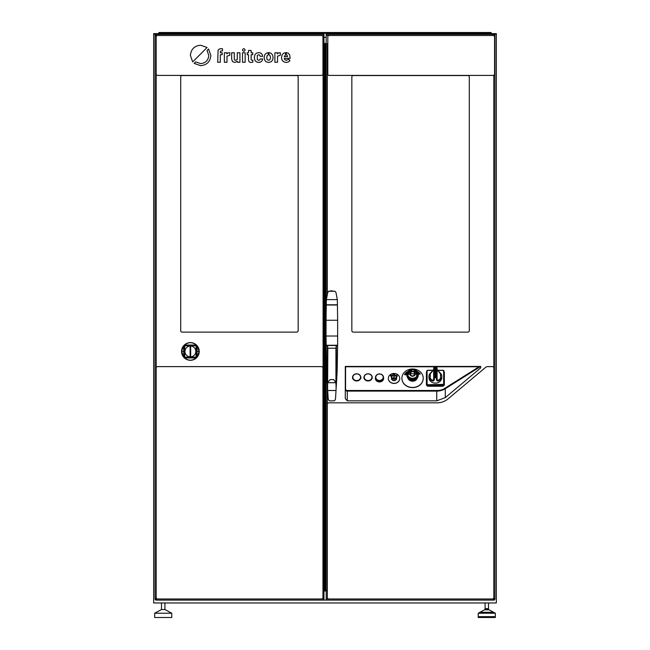 <?xml version="1.0" encoding="UTF-8"?>
<svg xmlns="http://www.w3.org/2000/svg" width="650" height="650" viewBox="0 0 650 650"><rect width="100%" height="100%" fill="white"/><g stroke="black" fill="none" stroke-linecap="round" stroke-linejoin="round"><path stroke-width="0.97" d="M158.584 34.352L158.584 33.353A0.853 0.853 0 0 1 159.437 32.5L490.563 32.5A0.853 0.853 0 0 1 491.416 33.353L491.416 34.214M323.976 37.343L326.186 37.343M155.041 35.49L155.041 598.967A1.137 1.137 0 0 0 156.187 600.113L323.976 600.113L323.976 598.967L156.187 598.967L156.187 600.113A1.137 1.137 0 0 1 155.041 598.967L156.187 598.967L156.187 35.49L155.041 35.49A1.137 1.137 0 0 1 156.187 34.352L156.187 35.49L323.976 35.49L323.976 34.352L156.187 34.352M323.976 35.49L323.976 43.477L323.082 43.477L323.082 590.988L323.976 590.988L323.976 598.967M296.733 75.546A1.422 1.422 0 0 1 298.155 76.976L298.155 330.704A1.422 1.422 0 0 1 296.733 332.126L182.13 332.126A1.422 1.422 0 0 1 180.7 330.704L180.7 76.976A1.422 1.422 0 0 1 182.13 75.546L296.733 75.546M323.976 590.988L323.976 43.477M326.186 590.988L324.204 590.988M324.204 43.477L324.959 43.477L324.959 590.988M326.186 43.477L324.959 43.477M493.813 75.246L493.813 598.967L494.959 598.967A1.137 1.137 0 0 1 493.813 600.113L493.813 598.967L326.186 598.967L326.186 600.113L493.813 600.113A1.137 1.137 0 0 0 494.959 598.967L494.959 35.49A1.137 1.137 0 0 0 493.813 34.352L326.186 34.352L326.186 35.49L493.813 35.49L493.813 34.352A1.137 1.137 0 0 1 494.959 35.49L493.813 35.653M327.324 294.027L327.324 43.761L326.186 43.761L326.186 310.017M326.186 352.016L326.186 590.704L327.324 590.704M326.186 43.761L326.186 35.49M326.186 598.967L326.186 590.704M351.845 76.976A1.422 1.422 0 0 1 353.267 75.546L467.87 75.546A1.422 1.422 0 0 1 469.3 76.976L469.3 330.704A1.422 1.422 0 0 1 467.87 332.126L353.267 332.126A1.422 1.422 0 0 1 351.845 330.704L351.845 76.976M155.943 33.637L158.584 33.637M491.416 33.637L491.489 34.352M495.341 617.5L478.238 617.5L478.238 613.226L495.341 613.226L495.341 617.5M485.079 609.521L485.079 602.964L485.079 608.66L488.499 608.66L488.499 602.964L488.499 609.521L485.079 609.521L478.238 613.226M326.186 600.113L323.976 600.113M153.66 34.214L158.511 34.214L158.511 33.637L153.66 33.637L153.66 602.964L496.34 602.964L496.34 33.637L491.489 33.637M164.921 602.964L164.921 609.521L161.501 609.521L154.659 613.226L154.659 617.5L171.763 617.5L171.763 613.226L154.659 613.226M489.027 609.806L484.551 609.806L479.968 612.284L493.61 612.284L489.027 609.806M478.238 616.647L495.341 616.647M200.623 45.216C194.391 45.809 190.986 49.221 190.393 55.453L192.692 61.904L205.587 49.01L207.074 47.515L200.623 45.216M221.187 48.628L219.318 49.018L218.099 50.164L217.677 62.27L220.318 62.27L220.318 54.722L222.194 54.722L222.194 52.788L220.318 52.788L220.318 51.984L220.691 51.082L222.495 50.846L222.511 48.807L221.187 48.628M229.783 55.283L229.816 52.723L227.809 52.959L226.915 53.942L226.842 52.788L224.347 52.788L224.347 62.27L226.996 62.27L226.996 56.144L229.783 55.283M232.481 61.587L234.796 62.441L237.372 61.279L237.445 62.27L239.923 62.27L239.923 52.788L237.283 52.788L237.283 59.459L235.584 60.304L234.626 59.971L234.284 58.939L234.284 52.788L231.644 52.788L231.644 58.922L232.481 61.587M264.631 54.958L264.103 57.444L264.631 60.109L266.183 61.823L268.621 62.441L271.05 61.823L272.594 60.109L273.122 57.631L272.594 54.958L271.042 53.235L268.946 52.626L268.946 54.771L270.034 55.486L270.481 57.631L270.034 59.581L268.621 60.312L267.191 59.581L266.744 57.631L267.191 55.494L268.263 54.771L268.263 52.626L266.175 53.235L264.631 54.958M280.312 55.283L280.345 52.723L278.338 52.959L277.444 53.942L277.371 52.788L274.877 52.788L274.877 62.27L277.526 62.27L277.526 56.144L280.312 55.283M284.164 58.386L290.16 58.386L289.664 54.803L288.226 53.186L286.284 52.626L286.284 54.771L287.137 55.193L287.56 56.615L284.188 56.615L285.602 54.771L285.602 52.626L283.562 53.243L282.019 54.982L281.483 57.842L282.059 60.166L283.709 61.831L286.236 62.441L288.478 61.953L289.941 60.743L288.665 59.28L286.406 60.312L284.903 59.792L284.164 58.386M210.852 55.453L208.553 48.994L207.066 50.489L208.764 55.453C208.293 60.409 205.579 63.115 200.623 63.586L195.658 61.888L194.171 63.383L200.623 65.683C206.854 65.089 210.267 61.677 210.852 55.453M258.7 62.441L260.699 62.002L262.121 60.751L262.641 58.947L260.162 58.947L259.748 59.946L258.651 60.312L257.303 59.605L257.311 55.469L258.635 54.746L259.756 55.201L260.162 56.355L262.641 56.355L262.145 54.364L260.748 53.064L258.684 52.618L256.279 53.235L254.8 54.949L254.304 57.647L254.8 60.117L256.287 61.823L258.7 62.441M248.511 54.722L248.511 59.605C248.511 61.498 249.438 62.449 251.298 62.441L252.858 62.197L252.858 60.214L251.371 60.068L251.152 59.296L251.152 54.722L252.752 54.722L252.752 52.788L251.152 52.788L251.152 50.44L248.511 50.44L248.511 52.788L247.171 52.788L247.171 54.722L248.511 54.722M242.458 49.985C243.36 51.732 244.262 51.732 245.164 49.985C244.262 48.238 243.36 48.238 242.458 49.985M245.148 62.27L245.148 52.788L242.499 52.788L242.499 62.27L245.148 62.27M156.187 73.978A1.422 1.422 0 0 0 157.609 75.408L321.539 75.408A1.422 1.422 0 0 0 322.961 73.978L322.961 36.92A1.422 1.422 0 0 0 321.539 35.49L157.609 35.49A1.422 1.422 0 0 0 156.187 36.92L156.187 73.978M329.233 35.49L493.155 35.49A1.422 1.422 0 0 1 494.585 36.92L494.585 73.978A1.422 1.422 0 0 1 493.155 75.408L329.233 75.408A1.422 1.422 0 0 1 327.803 73.978L327.803 36.92A1.422 1.422 0 0 1 329.233 35.49M352.568 377.699A4.136 3.583 180 0 1 352.552 377.382A4.136 3.583 180 0 1 356.688 373.799A4.136 3.583 180 0 1 360.823 377.382A4.136 3.583 180 0 1 356.874 380.957A4.136 3.583 180 0 1 352.568 377.699M352.852 377.536A3.851 3.331 -0 0 0 358.906 379.966A3.851 3.331 -0 0 0 358.304 374.213A3.851 3.331 -0 0 0 352.852 377.536M322.961 597.545L322.961 368.046A1.422 1.422 0 0 0 321.539 366.624L157.609 366.624A1.422 1.422 0 0 0 156.187 368.046L156.187 597.545A1.422 1.422 0 0 0 157.609 598.967L321.539 598.967A1.422 1.422 0 0 0 322.961 597.545M327.324 404.251A1.422 1.422 0 0 1 328.754 402.829L437.133 402.829A17.103 17.103 0 0 0 448.126 398.824L485.712 367.291A2.852 2.852 0 0 1 487.541 366.624L492.391 366.624A1.422 1.422 0 0 1 493.813 368.046L493.813 597.545A1.422 1.422 0 0 1 492.391 598.967L328.754 598.967A1.422 1.422 0 0 1 327.324 597.545L327.324 384.337M390.301 375.245L391.341 375.237L390.821 376.342L390.333 375.164L391.341 375.245M391.471 378.072A2.592 2.251 -0 0 0 394.038 380.648A2.592 2.251 -0 0 0 396.598 378.072M394.038 383.338A5.704 4.94 -0 0 0 399.734 378.406A5.704 4.94 -0 0 0 394.038 373.466A5.704 4.94 -0 0 0 388.334 378.406A5.704 4.94 -0 0 0 394.038 383.338M397.329 376.285L396.744 375.164L396.321 375.928L396.874 375.196L397.329 376.285L396.427 376.123M394.729 374.652L394.436 375.107L394.729 374.644L394.144 374.489L394.924 374.619L394.566 375.18M391.861 375.757L391.568 375.359L392.056 375.521M388.334 378.454A5.704 4.94 -0 0 0 388.334 378.503A5.704 4.94 -0 0 0 394.038 383.443A5.704 4.94 -0 0 0 399.734 378.503M390.918 375.31L390.918 376.309M390.723 376.309L390.723 375.31M396.508 375.919L396.979 375.919L396.744 375.318L396.508 375.911L396.979 375.911M394.144 374.498L394.924 374.627M392.966 374.408L393.973 374.335M391.536 375.432L392.056 375.196M393.778 378.414L394.29 378.414L394.29 376.196L393.778 376.196L393.778 378.414L393.778 376.334L394.29 376.334L394.29 378.414M391.901 376.935A2.137 1.852 180 0 1 396.175 376.935A2.137 1.852 180 0 1 391.901 376.935L391.901 376.951A2.137 1.852 180 0 1 391.901 376.943A2.137 1.852 180 0 0 396.175 376.951A2.137 1.852 180 0 1 396.175 376.951L396.175 376.935M391.869 376.943A2.169 1.877 180 0 1 396.199 376.943M391.869 376.935A2.169 1.877 180 0 1 396.199 376.935A2.169 1.877 180 0 1 391.869 376.935M391.471 376.935A2.567 2.218 180 0 1 396.598 376.935A2.567 2.218 180 0 1 391.471 376.935L391.471 378.219A2.567 2.218 180 0 0 396.598 378.219L396.598 376.935M345.288 389.382A1.999 1.731 -0 0 0 347.279 391.113L436.735 391.113A14.536 12.594 -0 0 0 445.282 388.708L480.699 366.421L345.288 366.421L345.288 398.531L347.279 400.831L436.735 400.831L436.735 391.113M426.392 384.215L426.392 384.402A2.169 1.877 -0 0 0 428.561 386.279L442.187 386.279A2.169 1.877 -0 0 0 444.356 384.402L444.356 384.215A2.169 1.877 180 0 1 442.187 386.092L428.561 386.092A2.169 1.877 180 0 1 426.392 384.215L426.392 372.418A2.169 1.877 180 0 1 426.823 371.296M436.012 368.144L435.5 367.299L434.728 368.144M435.914 368.713L435.858 376.196L435.858 368.428L436.889 368.713M433.859 368.713L434.891 368.428L434.891 375.984A0.487 0.422 -0 0 0 435.858 375.984M434.891 375.984L434.834 368.713M434.744 368.046L435.5 367.226L436.02 368.111L434.744 368.119M433.826 367.217L434.444 366.576L436.304 366.576L434.444 366.576L433.826 367.25L433.664 379.316C432.892 380.689 431.754 380.339 430.243 378.267L430.243 373.953L433.664 369.598L433.826 367.217L433.664 369.558L429.626 373.961L430.243 373.953L430.243 378.267L429.601 378.893A6.411 5.558 180 0 1 428.959 376.464A6.411 5.558 180 0 1 429.601 374.043L428.959 377.561A6.411 5.558 180 0 0 435.37 383.118A6.411 5.558 180 0 0 441.789 377.561L441.789 376.464A6.411 5.558 180 0 1 441.147 378.893C438.839 381.29 437.296 381.639 436.499 379.941L436.231 376.87L434.517 376.87L434.436 377.642L433.826 377.016L434.517 376.87M434.834 368.81L434.834 375.984L434.834 368.526L433.826 368.802M441.147 378.893L440.505 378.267C438.994 380.339 437.848 380.689 437.084 379.316L436.922 368.802L435.914 368.526L435.914 375.984A0.544 0.471 180 0 1 434.834 375.984M436.922 368.81L436.922 367.25L437.084 369.598L440.505 373.953L440.505 378.267L440.505 373.953L441.122 373.961L437.084 369.558A0.715 0.618 176 0 1 437.084 369.598L437.084 379.316L436.499 379.941M436.922 367.217L436.304 366.576L436.922 367.217L437.084 369.558A0.715 0.618 176 0 0 437.076 369.525M436.231 376.87L436.922 377.016L436.312 377.642A6.411 5.558 180 0 1 434.436 377.642L434.249 379.941C433.526 381.648 431.982 381.298 429.601 378.893M441.147 374.043L441.789 376.464A6.411 5.558 180 0 0 441.147 374.043M437.466 370.411L441.066 373.896M429.683 373.896L433.282 370.411M437.539 370.297L443.073 370.297A0.853 0.739 180 0 1 443.926 371.036L443.926 384.369L427.676 384.719L427.107 384.231L427.107 370.898L427.676 370.402L433.103 370.402M443.073 385.726L443.073 385.109A0.853 0.739 180 0 0 443.926 384.369L443.926 384.987A0.853 0.739 180 0 1 443.073 385.726L427.676 385.726A0.853 0.739 180 0 1 426.823 384.987L427.107 370.898M443.926 371.296A2.169 1.877 180 0 1 444.356 372.418L444.356 384.215M480.699 366.421L480.699 367.916L445.282 397.629L436.735 400.831M434.029 366.779L346.141 366.779A0.569 0.496 -0 0 0 345.572 367.266L345.572 388.993A1.714 1.479 -0 0 0 347.279 390.479L437.661 390.479A11.407 9.872 -0 0 0 444.364 388.594L477.62 367.673A0.569 0.496 -0 0 0 477.279 366.779L436.719 366.779M345.572 388.993L345.572 389.139A1.714 1.479 -0 0 0 347.279 390.618L437.661 390.618A11.407 9.872 -0 0 0 444.364 388.733L477.62 367.811A0.569 0.496 -0 0 0 477.848 367.339M423.231 378.3A10.66 9.23 180 0 1 423.231 378.381A10.66 9.23 180 0 1 412.563 387.611A10.66 9.23 180 0 1 401.903 378.381A10.66 9.23 180 0 1 401.903 378.3M412.563 387.457A10.66 9.23 180 0 1 401.903 378.219A10.66 9.23 180 0 1 412.563 368.989A10.66 9.23 180 0 1 423.231 378.219A10.66 9.23 180 0 1 412.563 387.457M419.421 373.929L419.9 373.514L420.249 374.075L419.421 373.929M418.438 372.125L417.788 371.743L417.763 372.312L417.788 371.735L418.438 372.125L417.804 372.393M407.014 373.246L406.193 372.556L406.705 372.109L406.315 372.556L407.03 373.165L406.315 372.564L406.705 372.109L406.193 372.564M405.949 374.441L405.624 375.001L404.503 374.514L404.828 373.945L404.617 374.481L405.592 374.904L405.876 374.4L405.137 374.709L404.828 373.945L404.503 374.514M405.608 373.604L406.331 374.051L405.259 373.482L406.38 373.661L405.819 372.799L406.843 373.433L406.071 373.043L406.567 373.766L405.608 373.612L406.559 373.783M407.509 372.044L407.899 371.475L407.282 371.776M418.332 373.555L418.6 372.856L419.364 372.905L419.096 373.612L418.332 373.555M420.257 374.002L419.9 373.514L418.909 374.181M406.331 374.051L405.608 373.612M406.567 373.766L406.071 373.043L406.794 373.49M406.843 373.433L405.819 372.799L406.38 373.661L405.259 373.482M419.421 373.165L418.892 372.734L418.275 373.303M420.16 373.921L419.486 373.88L420.136 374.124L419.486 373.88L419.884 373.612M419.258 372.921L418.884 373.636L418.381 373.23L419.258 372.921L418.884 373.636L418.381 373.23M383.451 376.919L383.589 377.829A4.136 3.583 180 0 1 383.63 378.308A4.136 3.583 180 0 1 379.494 381.891A4.136 3.583 180 0 1 375.359 378.308A4.136 3.583 180 0 1 375.399 377.829L375.537 376.919A3.989 3.453 180 0 1 379.494 373.929A3.989 3.453 180 0 1 383.451 376.919A3.989 3.453 180 0 1 379.494 380.835A3.989 3.453 180 0 1 375.537 376.919M379.494 374.026A3.705 3.209 180 0 1 382.704 378.844A3.705 3.209 180 0 1 376.285 378.844A3.705 3.209 180 0 1 379.494 374.026M383.63 378.341A4.136 3.583 180 0 1 383.63 378.381A4.136 3.583 180 0 1 379.494 381.956A4.136 3.583 180 0 1 375.359 378.381A4.136 3.583 180 0 1 375.359 378.341M413.002 369.655A4.997 4.331 180 0 1 417.544 374.343A4.997 4.331 180 0 1 412.132 378.276A4.997 4.331 180 0 1 407.591 373.596A4.997 4.331 180 0 1 413.002 369.655M417.097 373.929L416.398 375.099L416.447 373.88A3.876 3.356 0 0 0 413.887 370.719L414.026 370.427A4.274 3.705 180 0 1 416.845 373.904L417.097 373.929M414.164 371.832A2.795 2.421 180 0 1 412.563 376.236A2.795 2.421 180 0 1 409.898 373.092A2.795 2.421 180 0 1 414.164 371.832M410.751 371.15L410.629 370.971A3.876 3.356 0 0 0 408.688 373.88A3.876 3.356 0 0 0 408.744 374.465L408.354 374.554A4.274 3.705 180 0 1 408.289 373.904A4.274 3.705 180 0 1 410.426 370.703L411.856 370.419L410.751 371.15M410.426 370.703L410.426 370.784A4.274 3.705 0 0 0 408.289 373.953M408.688 373.921A3.876 3.356 0 0 0 408.688 373.961A3.876 3.356 0 0 0 408.736 374.465M414.115 371.971A2.706 2.348 0 0 0 409.866 373.685A2.706 2.348 0 0 0 415.147 374.595A2.706 2.348 0 0 0 414.115 371.971M416.845 373.994A4.274 3.705 0 0 0 414.026 370.516L414.026 370.427M411.856 370.5L410.296 370.614M409.963 373.612C411.994 370.833 413.725 370.963 415.171 374.002C413.14 376.781 411.409 376.651 409.963 373.612L415.171 374.002M407.899 378.113A4.826 4.176 0 0 0 412.563 381.233A4.826 4.176 0 0 0 417.235 378.113A5.688 4.924 180 0 1 412.076 380.161A5.688 4.924 180 0 1 407.526 377.544A5.688 4.924 180 0 1 407.022 376.35M372.223 377.382A4.136 3.583 180 0 1 368.095 380.957A4.136 3.583 180 0 1 363.959 377.382A4.136 3.583 180 0 1 368.095 373.799A4.136 3.583 180 0 1 372.223 377.382L372.223 378.446M371.938 377.236A3.851 3.331 -0 0 0 366.169 374.351A3.851 3.331 -0 0 0 366.169 380.12A3.851 3.331 -0 0 0 371.938 377.236M332.142 320.255L337.642 320.255L337.634 345.304A3760.973 3760.973 0 0 1 337.626 345.483L336.302 345.483L335.936 348.229L327.844 348.229L327.608 389.025L328.201 398.954L329.038 400.701L331.11 400.928L334.669 400.701L335.506 398.954L337.131 371.776L337.634 345.231L326.072 345.304A3851.169 3851.169 0 0 0 326.081 345.483L336.302 345.483M337.683 336.026L326.04 336.026L326.576 371.776L327.608 389.025M326.04 336.026L326.064 320.255L331.63 320.255M337.642 320.255L337.431 304.793L326.276 304.793L326.064 320.255M337.431 304.793L337.317 299.601L326.389 299.601L326.276 304.793M337.317 299.601L335.961 292.484L334.856 291.224L328.697 291.265L327.746 292.484L326.389 299.601M332.304 290.834L331.476 290.834L331.89 291.224L334.856 291.224M331.476 290.834L328.851 291.224M336.009 390.496L327.697 390.496M327.251 383.159L327.438 345.231M336.131 388.456L335.944 382.728L327.836 382.728M327.478 345.483L327.844 348.229M335.944 382.728L333.686 379.592L330.094 379.592L327.844 382.306M335.936 382.306L335.936 348.229M336.334 345.231L336.489 382.484M190.109 356.85A5.419 5.419 0 0 1 184.974 351.447L183.763 351.447L183.95 357.029A0.853 0.853 0 0 0 184.803 357.858L195.983 357.858A0.853 0.853 0 0 0 196.836 357.029L199.233 351.439L195.812 351.447A5.419 5.419 0 0 1 190.678 356.85M196.861 357.467L196.446 357.882A8.84 8.84 0 0 1 184.34 357.882L183.763 351.447L181.553 351.447A8.84 8.84 0 0 1 183.926 345.418L184.34 345.004A8.84 8.84 0 0 1 196.446 345.004L196.861 345.418A8.84 8.84 0 0 1 196.861 357.467L195.983 357.858A0.853 0.853 0 0 0 196.836 357.029L197.023 351.447L196.909 357.029M196.097 357.142L196.097 345.743L190.678 345.743L190.678 357.142L196.097 357.142M190.109 351.447L190.678 351.447L190.109 351.439L190.109 345.743L184.689 345.743L184.689 357.142L190.109 357.142L190.109 351.447M184.34 357.882L181.626 351.447L183.69 351.439L183.974 345.467L181.553 351.439A8.84 8.84 0 0 0 183.926 357.467M196.446 357.882L196.398 357.825C192.392 360.937 188.394 360.937 184.389 357.825L184.803 357.784L184.023 357.029L183.836 351.447L184.023 345.857L184.803 345.101L195.983 345.101L196.763 345.857L196.95 351.439L196.836 345.857A0.853 0.853 0 0 0 195.983 345.028L184.803 345.028A0.853 0.853 0 0 0 183.95 345.857L183.763 351.439L184.974 351.439A5.419 5.419 0 0 1 190.109 346.036M184.34 345.004L196.398 345.053L196.909 345.849L197.096 351.439L199.16 351.439L196.861 345.418M183.926 345.418L184.389 345.053C188.394 341.949 192.392 341.949 196.398 345.053L196.446 345.004M196.836 357.029L196.95 351.447L195.812 351.439A5.419 5.419 0 0 0 190.678 346.036M159.437 34.352L159.437 32.5A0.853 0.853 0 0 0 158.584 33.353L491.416 33.353A0.853 0.853 0 0 0 490.563 32.5L490.563 34.352M325.52 43.477L325.52 590.988M491.489 34.214L496.34 34.214M433.826 367.25L434.395 366.974L434.395 368.428M434.395 368.526L434.395 376.748M436.353 368.428L436.353 366.974L436.922 367.25M436.353 376.748L436.353 368.526M434.249 379.941A0.715 0.618 -176 0 1 433.664 379.316L433.664 369.598L434.249 368.997M434.476 366.649A6.411 5.558 180 0 1 436.272 366.649M437.645 370.402L443.073 370.402L443.641 370.898L443.641 384.231M443.073 370.297L443.641 370.898M437.507 370.256L443.073 370.402M433.241 370.256L427.676 370.256L426.823 371.036A0.853 0.739 180 0 1 427.676 370.297L427.676 370.402M427.676 370.297L433.209 370.297M427.676 384.719L427.676 385.109A0.853 0.739 180 0 1 426.823 384.369L427.107 384.231M427.676 385.726L427.676 385.109L443.073 384.719M347.279 391.113L347.279 400.831M445.282 388.708L445.282 397.629M417.544 377.642A5.549 4.802 180 0 1 417.479 377.748A5.549 4.802 180 0 1 417.113 378.276A5.549 4.802 180 0 1 412.084 380.307A5.549 4.802 180 0 1 407.656 377.748A5.549 4.802 180 0 1 407.591 377.642M418.113 376.35A5.688 4.924 180 0 1 417.601 377.544A5.688 4.924 180 0 1 417.227 378.081M406.868 375.204L407.656 377.748L412.084 380.307L417.479 377.748L418.267 375.204A5.704 4.94 180 0 1 412.076 380.12A5.704 4.94 180 0 1 406.868 375.204L406.868 374.392A5.704 4.94 180 0 0 412.076 379.308A5.704 4.94 180 0 0 418.267 374.392C417.974 371.491 416.236 369.817 413.051 369.354C410.142 368.802 408.078 370.476 406.868 374.392M413.059 369.468A5.704 4.94 180 0 1 418.267 374.392L418.267 375.204M337.439 305.021L326.267 305.021M335.01 291.265L328.697 291.265M327.381 377.975L326.942 377.975M330.094 379.592L333.686 379.592M196.763 357.029L195.983 357.784L184.803 357.784M195.983 357.931L184.803 357.931M184.803 357.858A0.853 0.853 0 0 1 183.95 357.029L184.023 357.029M184.803 344.955L184.803 345.028A0.853 0.853 0 0 0 183.95 345.857M196.763 345.857L196.836 345.857A0.853 0.853 0 0 0 195.983 345.028L195.983 344.955M488.499 609.521L495.341 613.226M161.501 602.964L161.501 609.521M164.921 609.521L171.763 613.226M352.552 377.382L352.552 378.446M360.823 377.382L360.823 378.446M363.959 377.382L363.959 378.446"/></g></svg>

